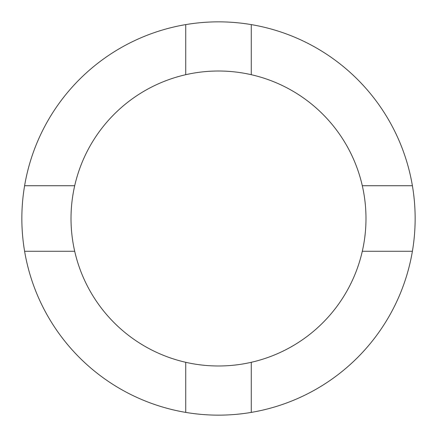 <?xml version="1.0" encoding="UTF-8"?>
<svg xmlns="http://www.w3.org/2000/svg" width="437" height="437" viewBox="0 0 437 437"><rect width="100%" height="100%" fill="white"/><g stroke="black" fill="none" stroke-linecap="round" stroke-linejoin="round"><path stroke-width="0.66" d="M251.275 362.3A147.488 147.488 0 0 0 362.3 251.275L412.397 251.275A196.65 196.65 0 0 0 185.725 24.603A196.65 196.65 0 0 0 24.603 251.275L74.7 251.275A147.488 147.488 0 0 0 251.275 362.3L251.275 412.397A196.65 196.65 0 0 0 412.397 251.275M74.7 251.275A147.488 147.488 0 0 1 185.725 74.7L185.725 24.603M185.725 74.7A147.488 147.488 0 0 1 362.3 251.275M24.603 185.725L74.7 185.725M251.275 74.7L251.275 24.603M362.3 185.725L412.397 185.725M24.603 251.275A196.65 196.65 0 0 0 185.725 412.397L185.725 362.3M185.725 412.397A196.65 196.65 0 0 0 251.275 412.397"/></g></svg>
